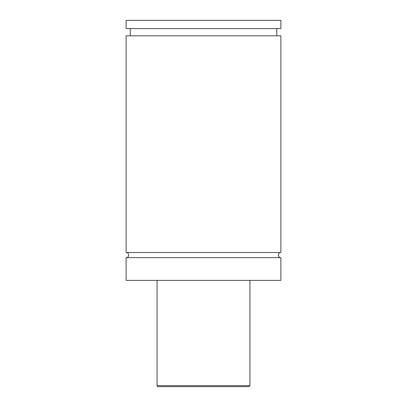 <?xml version="1.0" encoding="UTF-8"?>
<svg xmlns="http://www.w3.org/2000/svg" width="407" height="407" viewBox="0 0 407 407"><rect width="100%" height="100%" fill="white"/><g stroke="black" fill="none" stroke-linecap="round" stroke-linejoin="round"><path stroke-width="0.61" d="M126.114 257.672C129.441 257.829 129.441 252.35 126.114 252.513L280.886 252.513A2.579 2.579 0 0 0 278.307 255.092A2.579 2.579 0 0 0 280.886 257.672L280.886 280.372L126.114 280.372L126.114 257.672L280.886 257.672M248.901 386.65L158.099 386.65A1.033 1.033 0 0 1 157.066 385.617L249.934 385.617L248.901 386.65M249.934 280.372L249.934 385.617M126.114 252.513L126.114 35.826L280.886 35.826L280.886 252.513M126.114 20.35L280.886 20.35L280.886 28.607L126.114 28.607L126.114 20.35M157.066 385.617L157.066 280.372M276.76 35.826L276.76 28.607M130.24 35.826L130.24 28.607"/></g></svg>
